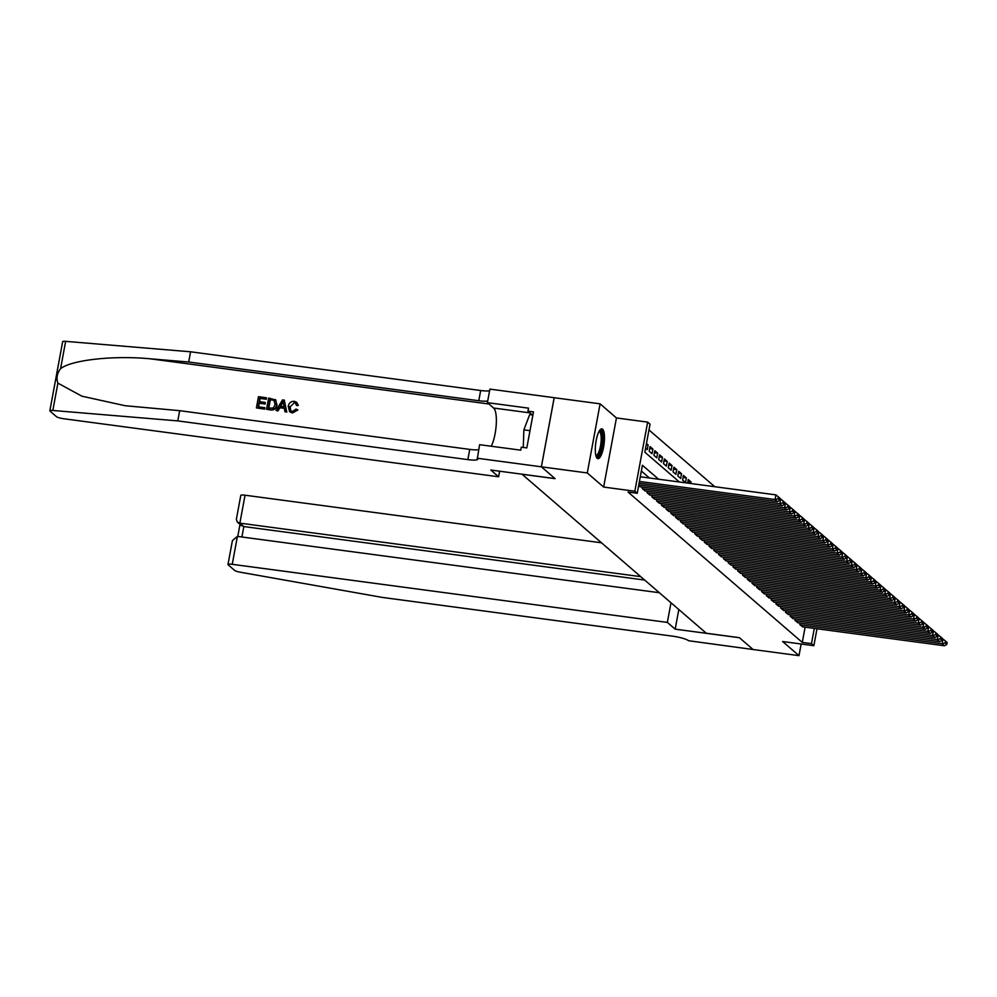 <?xml version="1.0" encoding="UTF-8"?>
<svg xmlns="http://www.w3.org/2000/svg" width="997" height="997" viewBox="0 0 997 997"><rect width="100%" height="100%" fill="white"/><g stroke="black" fill="none" stroke-linecap="round" stroke-linejoin="round"><path stroke-width="1.5" d="M602.587 429.184A15.042 4.187 97.6 0 0 601.876 428.847A15.042 4.187 97.6 0 0 595.944 441.858A15.042 4.187 97.6 0 0 597.191 458.321A15.042 4.187 97.6 0 0 597.901 458.657A15.042 4.187 97.6 0 0 603.846 445.647A15.042 4.187 97.6 0 0 602.587 429.184M816.992 628.758L813.851 645.707L782.645 641.532L798.996 655.64L753.096 649.521L739.45 637.731L675.181 629.157L667.354 622.402L232.239 564.314A5.783 0.997 -169.5 0 0 227.977 564.501A5.783 0.997 -169.5 0 0 228.163 564.825L234.681 570.446A5.783 0.997 -169.5 0 0 240.252 572.203L382.325 597.415L672.402 636.136A13.497 2.318 10.5 0 1 688.603 640.735L753.121 649.521L739.375 637.669L706.325 633.257L522.067 474.26L555.105 478.66L541.383 466.82L554.195 397.716L600.094 403.835L587.283 472.952L603.634 487.059L634.84 491.222L647.651 422.117L650.044 424.174L644.847 452.189L679.381 481.987M603.634 487.059L616.445 417.955L600.094 403.835M616.445 417.955L647.651 422.117M714.749 486.71L648.972 429.944M798.996 655.64L801.152 644M541.383 466.82L587.283 472.952M800.068 623.025L799.793 624.546L802.685 626.851M795.294 618.9L795.008 620.433L797.912 622.726M790.521 614.775L790.235 616.308L793.138 618.614M785.748 610.663L785.462 612.195L788.365 614.488M780.975 606.537L780.688 608.07L783.592 610.376M776.202 602.425L775.915 603.958L778.819 606.251M771.429 598.3L771.142 599.833L774.046 602.138M766.656 594.187L766.369 595.707L769.273 598.013M761.882 590.062L761.596 591.595L764.5 593.9M757.109 585.949L756.823 587.47L759.714 589.775M752.336 581.824L752.05 583.357L754.941 585.663M747.563 577.712L747.276 579.232L750.168 581.538M742.79 573.587L742.503 575.119L745.395 577.413M738.017 569.474L737.73 570.994L740.621 573.3M733.244 565.349L732.957 566.882L735.848 569.175M728.471 561.224L728.184 562.757L731.075 565.062M723.697 557.111L723.411 558.644L726.302 560.937M718.912 552.986L718.638 554.519L721.529 556.825M714.139 548.873L713.864 550.406L716.756 552.699M709.366 544.748L709.091 546.281L711.983 548.587M704.592 540.636L704.318 542.156L707.209 544.462M699.819 536.511L699.545 538.044L702.436 540.349M695.046 532.398L694.772 533.918L697.663 536.224M690.273 528.273L689.986 529.806L692.89 532.099M685.5 524.16L685.213 525.681L688.117 527.986M680.727 520.035L680.44 521.568L683.344 523.861M675.954 515.91L675.667 517.443L678.571 519.749M671.18 511.797L670.894 513.33L673.798 515.623M666.407 507.672L666.121 509.205L669.024 511.511M661.634 503.56L661.347 505.093L664.251 507.386M656.861 499.435L656.574 500.968L659.478 503.273M652.088 495.322L651.801 496.842L654.693 499.148M647.315 491.197L647.028 492.73L649.919 495.035M642.542 487.084L642.255 488.605L645.146 490.91M638.666 485.514L640.373 486.798M646.243 444.687L648.137 444.936L646.455 443.491M649.67 448.625L652.91 449.061L650.044 446.581L649.184 451.255L652.038 453.722L652.91 449.061M654.443 452.738L657.684 453.174L654.817 450.706L653.957 455.367L656.811 457.847L657.684 453.174M659.216 456.863L662.457 457.299L659.59 454.819L658.73 459.492L661.597 461.96L662.457 457.299M663.99 460.975L667.23 461.412L664.363 458.944L663.504 463.617L666.37 466.085L667.23 461.412M668.763 465.101L672.003 465.537L669.137 463.057L668.277 467.73L671.143 470.198L672.003 465.537M673.536 469.226L676.776 469.649L673.91 467.182L673.05 471.855L675.916 474.323L676.776 469.649M678.309 473.338L681.549 473.774L678.683 471.294L677.823 475.968L680.689 478.435L681.549 473.774M683.082 477.463L686.322 477.887L683.456 475.419L682.596 480.093L685.462 482.56L686.322 477.887M687.855 481.576L691.095 482.012L688.229 479.545L687.581 483.084M645.595 448.164L647.265 449.61L648.137 444.936M690.821 483.52L691.095 482.012M658.581 479.208L642.417 465.263L637.233 493.278L628.048 492.057L802.286 642.417L805.115 627.175M649.408 477.987L641.358 471.045M813.851 645.707L811.471 643.638L814.3 628.397M802.286 642.417L811.471 643.638M637.233 493.278L634.84 491.222M639.426 481.439L775.055 499.547L775.915 494.873L640.286 476.778M639.114 483.146L777.436 501.603L775.055 499.547L778.059 498.774L779.729 500.22L780.065 498.35L778.395 496.905L778.059 498.774M775.915 494.873L778.395 496.905M779.729 500.22L777.436 501.603M599.371 430.829A13.011 3.614 -82.4 0 1 602.35 440.512A13.011 3.614 -82.4 0 1 598.013 455.866A13.011 3.614 -82.4 0 1 596.007 456.078M595.82 455.355A12.051 3.352 97.6 0 0 595.907 455.38A12.051 3.352 97.6 0 0 597.128 454.831A12.051 3.352 97.6 0 0 601.054 441.821A12.051 3.352 97.6 0 0 599.097 431.489A12.051 3.352 97.6 0 0 598.998 431.477M597.128 458.259A14.943 4.162 97.6 0 0 597.951 457.685A14.943 4.162 97.6 0 0 602.711 442.755A14.943 4.162 97.6 0 0 601.029 429.022M532.897 415.026L529.681 414.602L523.874 429.844L523.275 447.454M529.993 430.667L523.874 429.844M264.454 408.969L256.403 407.898L264.666 409.156A25.112 6.991 97.6 0 0 264.978 407.923L264.666 409.156M258.522 406.851A25.112 6.991 97.6 0 0 259.295 403.262L265.09 404.034A25.112 6.991 97.6 0 0 265.327 402.738L265.09 404.034M259.581 401.691A25.112 6.991 97.6 0 0 260.08 398.426L266.286 399.261A25.112 6.991 97.6 0 0 266.461 397.903L266.286 399.261M266.573 409.256L268.642 398.04L275.783 399.984L276.655 404.794C276.007 408.384 273.963 410.041 270.511 409.779L266.573 409.256L270.735 409.966C274.225 410.266 276.331 408.658 277.041 405.118L275.396 399.598M292.47 413.007L297.816 410.004L292.47 413.007L289.604 411.773L288.245 406.315C288.956 402.888 290.999 401.218 294.364 401.33L296.645 402.277L298.352 405.455L296.645 402.277M290.825 410.889L290.177 406.851L294.327 402.85L290.177 406.851M298.003 405.156L296.745 405.592L298.352 405.455M57.888 383.135L52.829 410.465A5.783 0.997 -169.5 0 0 49.85 410.789L62.661 341.672A5.783 0.997 10.5 0 1 65.64 341.36L190.577 351.791L188.682 362.011L150.373 358.82C113.845 355.256 71.448 359.917 60.568 368.691C57.028 373.414 56.131 378.224 57.888 383.135L81.904 396.183L125.186 405.729L179.672 410.677L469.749 449.398A13.497 2.318 -169.5 0 0 478.697 449.61M276.082 410.515L282.525 399.897L284.282 400.133L286.575 411.923L284.93 411.699L284.319 408.085L279.621 407.461L277.727 410.739L276.082 410.515L277.939 410.926L279.97 407.773L284.357 408.346M284.93 411.699L286.787 412.11L284.282 400.133M499.634 471.207L498.612 476.778L63.484 418.703A5.783 0.997 -169.5 0 1 56.542 416.734L50.024 411.1A5.783 0.997 -169.5 0 1 49.85 410.789M179.672 410.677L177.778 420.896L467.855 459.617A13.497 2.318 -169.5 0 0 477.787 459.193A13.497 2.318 -169.5 0 0 477.364 458.446L479.607 444.687L520.733 450.17L521.294 447.179L526.802 447.915L533.482 411.873L527.974 411.138L528.522 408.147L487.396 402.663L489.913 389.117L554.17 397.691L541.359 466.808L555.03 478.61L490.773 470.023L498.612 476.778M190.577 351.791L480.666 390.512A13.497 2.318 -169.5 0 0 489.614 390.724M487.72 400.956A13.497 2.318 -169.5 0 1 478.772 400.732L188.682 362.011M52.829 410.465L177.778 420.896M477.102 458.221L541.359 466.808M487.396 402.663L493.627 408.035A21.697 6.032 -82.4 0 1 496.244 424.473A21.697 6.032 -82.4 0 1 491.272 446.245M527.974 411.138L532.41 414.964M289.791 406.514L290.65 410.752L292.358 411.512L295.972 409.119L297.455 409.692M296.396 405.281L295.473 403.199L294.053 402.614M292.271 412.833L289.604 411.773M282.026 403.274L280.331 406.228L284.083 406.726L283.16 401.305L280.705 406.552M268.367 408.159L273.377 408.022L275.11 404.558L273.976 400.32L269.963 399.548L268.367 408.159M274.262 400.532L272.193 399.847M268.692 408.209A25.112 6.991 97.6 0 0 270.249 399.785L272.48 400.084M264.704 403.698L258.908 402.925L258.198 406.813L264.691 407.673M266 399.012L259.793 398.189L259.158 401.629L264.94 402.402M256.403 407.898L258.472 396.681L266.249 397.728M601.478 542.792L245.05 495.21L239.866 523.138L243.829 526.553L241.897 536.997M640.71 576.64L239.866 523.138L237.348 522.092L241.299 525.519L243.829 526.553L644.673 580.055M675.181 629.157L678.82 609.528M667.354 622.402L670.993 602.774M659.341 592.717L237.411 536.398L232.239 564.314M237.348 522.092L236.364 519.3L240.788 495.397A5.783 0.997 10.5 0 1 245.05 495.21M227.977 564.501L232.413 540.598L237.411 536.398M638.79 484.841L779.828 503.659L780.688 498.998L779.966 498.899M640.111 486.76L782.209 505.728L779.828 503.659L782.832 502.887L784.502 504.332L784.838 502.463L783.168 501.03L782.832 502.887M780.688 498.998L783.168 501.03M784.502 504.332L782.209 505.728M642.492 488.817L784.602 507.785L785.462 503.111L784.739 503.024M644.885 490.873L786.982 509.841L784.602 507.785L787.605 507.012L789.275 508.458L789.624 506.588L787.942 505.143L787.605 507.012M785.462 503.111L787.942 505.143M789.275 508.458L786.982 509.841M647.265 492.929L789.375 511.91L790.235 507.236L789.512 507.137M649.658 494.998L791.755 513.966L789.375 511.91L792.378 511.125L794.048 512.57L794.397 510.701L792.715 509.268L792.378 511.125M790.235 507.236L792.715 509.268M794.048 512.57L791.755 513.966M652.038 497.054L794.148 516.022L795.008 511.349L794.285 511.262M654.431 499.111L796.528 518.079L794.148 516.022L797.151 515.25L798.821 516.695L799.17 514.826L797.5 513.38L797.151 515.25M795.008 511.349L797.5 513.38M798.821 516.695L796.528 518.079M656.811 501.179L798.921 520.147L799.781 515.474L799.058 515.374M659.204 503.236L801.301 522.204L798.921 520.147L801.924 519.375L803.594 520.808L803.943 518.938L802.273 517.505L801.924 519.375M799.781 515.474L802.273 517.505M803.594 520.808L801.301 522.204M661.584 505.292L803.694 524.26L804.554 519.587L803.831 519.499M663.977 507.348L806.074 526.316L803.694 524.26L806.698 523.487L808.368 524.933L808.717 523.064L807.047 521.618L806.698 523.487M804.554 519.587L807.047 521.618M808.368 524.933L806.074 526.316M666.357 509.417L808.467 528.385L809.327 523.712L808.604 523.612M668.75 511.473L810.848 530.441L808.467 528.385L811.471 527.612L813.141 529.046L813.49 527.176L811.82 525.743L811.471 527.612M809.327 523.712L811.82 525.743M813.141 529.046L810.848 530.441M671.131 513.53L813.24 532.498L814.1 527.837L813.39 527.737M673.523 515.586L815.621 534.554L813.24 532.498L816.244 531.725L817.914 533.171L818.263 531.301L816.593 529.856L816.244 531.725M814.1 527.837L816.593 529.856M817.914 533.171L815.621 534.554M675.916 517.655L818.014 536.623L818.873 531.949L818.163 531.85M678.296 519.711L820.394 538.679L818.014 536.623L821.017 535.85L822.687 537.283L823.036 535.426L821.366 533.981L821.017 535.85M818.873 531.949L821.366 533.981M822.687 537.283L820.394 538.679M680.689 521.767L822.787 540.735L823.647 536.074L822.936 535.975M683.07 523.836L825.167 542.804L822.787 540.735L825.79 539.963L827.46 541.408L827.809 539.539L826.139 538.093L825.79 539.963M823.647 536.074L826.139 538.093M827.46 541.408L825.167 542.804M685.462 525.893L827.56 544.861L828.42 540.187L827.709 540.087M687.843 527.949L829.953 546.917L827.56 544.861L830.563 544.088L832.233 545.521L832.582 543.664L830.912 542.218L830.563 544.088M828.42 540.187L830.912 542.218M832.233 545.521L829.953 546.917M690.236 530.005L832.333 548.973L833.193 544.312L832.483 544.212M692.616 532.074L834.726 551.042L832.333 548.973L835.336 548.2L837.006 549.646L837.355 547.777L835.685 546.331L835.336 548.2M833.193 544.312L835.685 546.331M837.006 549.646L834.726 551.042M695.009 534.13L837.106 553.098L837.979 548.425L837.256 548.338M697.389 536.187L839.499 555.155L837.106 553.098L840.11 552.326L841.78 553.771L842.129 551.902L840.459 550.456L840.11 552.326M837.979 548.425L840.459 550.456M841.78 553.771L839.499 555.155M699.782 538.243L841.879 557.211L842.752 552.55L842.029 552.45M702.162 540.312L844.272 559.28L841.879 557.211L844.883 556.438L846.553 557.884L846.902 556.014L845.232 554.581L844.883 556.438M842.752 552.55L845.232 554.581M846.553 557.884L844.272 559.28M704.555 542.368L846.652 561.336L847.525 556.662L846.802 556.575M706.935 544.424L849.045 563.392L846.652 561.336L849.656 560.563L851.326 562.009L851.675 560.14L850.005 558.694L849.656 560.563M847.525 556.662L850.005 558.694M851.326 562.009L849.045 563.392M709.328 546.481L851.426 565.461L852.298 560.788L851.575 560.688M711.708 548.549L853.818 567.517L851.426 565.461L854.429 564.688L856.099 566.122L856.448 564.252L854.778 562.819L854.429 564.688M852.298 560.788L854.778 562.819M856.099 566.122L853.818 567.517M714.101 550.606L856.199 569.574L857.071 564.9L856.348 564.813M716.482 552.662L858.591 571.63L856.199 569.574L859.202 568.801L860.872 570.247L861.221 568.377L859.551 566.932L859.202 568.801M857.071 564.9L859.551 566.932M860.872 570.247L858.591 571.63M718.874 554.731L860.972 573.699L861.844 569.025L861.121 568.926M721.255 556.787L863.365 575.755L860.972 573.699L863.975 572.926L865.645 574.359L865.994 572.49L864.324 571.057L863.975 572.926M861.844 569.025L864.324 571.057M865.645 574.359L863.365 575.755M723.648 558.843L865.745 577.811L866.617 573.138L865.894 573.051M726.028 560.9L868.138 579.868L865.745 577.811L868.748 577.039L870.431 578.484L870.767 576.615L869.097 575.169L868.748 577.039M866.617 573.138L869.097 575.169M870.431 578.484L868.138 579.868M728.421 562.969L870.518 581.936L871.39 577.263L870.668 577.163M730.813 565.025L872.911 583.993L870.518 581.936L873.522 581.164L875.204 582.597L875.54 580.728L873.871 579.294L873.522 581.164M871.39 577.263L873.871 579.294M875.204 582.597L872.911 583.993M733.194 567.081L875.291 586.049L876.164 581.388L875.441 581.288M735.587 569.137L877.684 588.118L875.291 586.049L878.307 585.276L879.977 586.722L880.314 584.853L878.644 583.407L878.307 585.276M876.164 581.388L878.644 583.407M879.977 586.722L877.684 588.118M737.967 571.206L880.064 590.174L880.937 585.501L880.214 585.401M740.36 573.263L882.457 592.23L880.064 590.174L883.08 589.401L884.75 590.835L885.087 588.978L883.417 587.532L883.08 589.401M880.937 585.501L883.417 587.532M884.75 590.835L882.457 592.23M742.74 575.319L884.85 594.287L885.71 589.626L884.987 589.526M745.133 577.388L887.23 596.356L884.85 594.287L887.853 593.514L889.523 594.96L889.86 593.09L888.19 591.645L887.853 593.514M885.71 589.626L888.19 591.645M889.523 594.96L887.23 596.356M747.513 579.444L889.623 598.412L890.483 593.738L889.76 593.639M749.906 581.5L892.003 600.468L889.623 598.412L892.627 597.639L894.297 599.085L894.645 597.215L892.963 595.77L892.627 597.639M890.483 593.738L892.963 595.77M894.297 599.085L892.003 600.468M752.286 583.557L894.396 602.524L895.256 597.864L894.533 597.764M754.679 585.625L896.777 604.593L894.396 602.524L897.4 601.752L899.07 603.197L899.419 601.328L897.736 599.895L897.4 601.752M895.256 597.864L897.736 599.895M899.07 603.197L896.777 604.593M757.059 587.682L899.169 606.65L900.029 601.976L899.306 601.889M759.452 589.738L901.55 608.706L899.169 606.65L902.173 605.877L903.843 607.323L904.192 605.453L902.522 604.008L902.173 605.877M900.029 601.976L902.522 604.008M903.843 607.323L901.55 608.706M761.833 591.794L903.943 610.775L904.802 606.101L904.08 606.002M764.225 593.863L906.323 612.831L903.943 610.775L906.946 609.99L908.616 611.435L908.965 609.566L907.295 608.133L906.946 609.99M904.802 606.101L907.295 608.133M908.616 611.435L906.323 612.831M766.606 595.919L908.716 614.887L909.576 610.214L908.853 610.127M768.999 597.976L911.096 616.944L908.716 614.887L911.719 614.115L913.389 615.56L913.738 613.691L912.068 612.245L911.719 614.115M909.576 610.214L912.068 612.245M913.389 615.56L911.096 616.944M771.379 600.044L913.489 619.012L914.349 614.339L913.626 614.239M773.772 602.101L915.869 621.069L913.489 619.012L916.492 618.24L918.162 619.673L918.511 617.804L916.841 616.37L916.492 618.24M914.349 614.339L916.841 616.37M918.162 619.673L915.869 621.069M776.152 604.157L918.262 623.125L919.122 618.452L918.411 618.364M778.545 606.213L920.642 625.181L918.262 623.125L921.265 622.352L922.935 623.798L923.284 621.929L921.614 620.483L921.265 622.352M919.122 618.452L921.614 620.483M922.935 623.798L920.642 625.181M780.925 608.282L923.035 627.25L923.895 622.577L923.185 622.477M783.318 610.338L925.415 629.306L923.035 627.25L926.039 626.477L927.709 627.911L928.057 626.041L926.387 624.608L926.039 626.477M923.895 622.577L926.387 624.608M927.709 627.911L925.415 629.306M785.711 612.395L927.808 631.363L928.668 626.702L927.958 626.602M788.091 614.451L930.189 633.419L927.808 631.363L930.812 630.59L932.482 632.036L932.831 630.166L931.161 628.721L930.812 630.59M928.668 626.702L931.161 628.721M932.482 632.036L930.189 633.419M790.484 616.52L932.581 635.488L933.441 630.814L932.731 630.715M792.864 618.576L934.974 637.544L932.581 635.488L935.585 634.715L937.255 636.148L937.604 634.291L935.934 632.846L935.585 634.715M933.441 630.814L935.934 632.846M937.255 636.148L934.974 637.544M795.257 620.633L937.354 639.6L938.214 634.939L937.504 634.84M797.637 622.701L939.747 641.669L937.354 639.6L940.358 638.828L942.028 640.273L942.377 638.404L940.707 636.958L940.358 638.828M938.214 634.939L940.707 636.958M942.028 640.273L939.747 641.669M800.03 624.758L942.128 643.726L943 639.052L942.277 638.952M802.411 626.814L944.52 645.782L942.128 643.726L945.131 642.953L946.801 644.386L947.15 642.529L945.48 641.083L945.131 642.953M943 639.052L945.48 641.083M946.801 644.386L944.52 645.782M150.373 358.82L488.966 404.009M469.749 449.398L467.855 459.617M478.772 400.732L480.666 390.512M65.64 341.36L60.568 368.691M530.005 412.883L493.627 408.035M240.015 524.397L237.772 536.448"/></g></svg>
